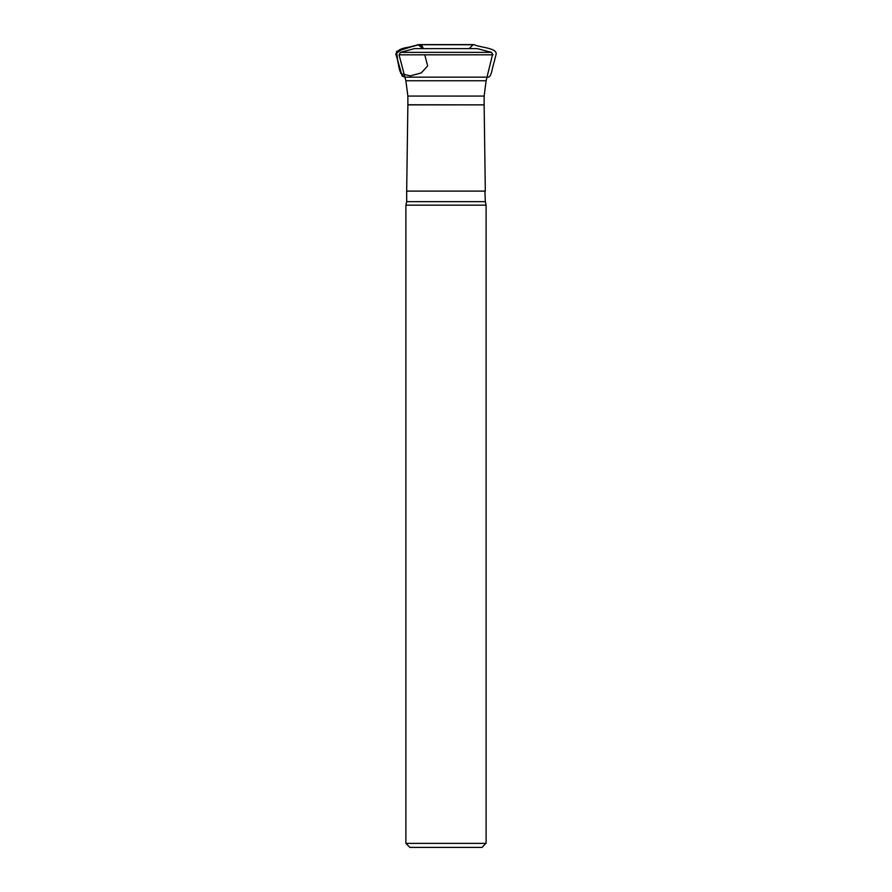 <?xml version="1.0" encoding="UTF-8"?>
<svg xmlns="http://www.w3.org/2000/svg" width="892" height="892" viewBox="0 0 892 892"><rect width="100%" height="100%" fill="white"/><g stroke="black" fill="none" stroke-linecap="round" stroke-linejoin="round"><path stroke-width="1.34" d="M477.253 48.614L414.445 48.614L400.475 52.36L491.525 52.36L477.253 48.614M484.936 191.111L406.685 191.111L406.685 201.659L485.315 201.659L484.936 191.111M485.315 201.659L486.118 205.16L405.882 205.16L406.685 201.659M485.727 843.386L405.882 843.386L409.896 847.4L482.104 847.4L485.727 843.386M422.808 48.614L421.303 45.548L418.816 44.6L474.187 44.734C480.108 47.577 496.576 47.834 496.175 53.91L494.391 61.069C491.581 69.922 491.626 77.838 487.322 77.169L404.89 77.169C397.52 73.4 399.226 61.559 395.881 54.39C398.367 46.116 411.112 48.291 417.991 44.734L423.12 48.614C422.741 46.194 421.37 44.856 419.017 44.6L474.187 44.734L417.824 44.734L396.516 51.502L397.999 62.54L400.909 73.623L410.298 75.865L421.269 72.921L427.669 65.897L424.748 54.813M484.133 104.754L484.133 96.08L407.867 96.08L407.867 104.754L484.133 104.866L407.867 104.866L406.685 191.111M492.495 54.813L399.047 54.813L405.882 80.748L486.118 80.748L492.495 54.813M405.882 80.748L407.867 96.08M484.133 96.08L486.118 80.748M400.475 52.36L399.047 54.813M492.953 54.813L491.525 52.36M484.133 104.866L485.315 191.111M405.882 205.16L405.882 843.386M486.118 205.16L486.118 843.386M469.203 48.614L473.184 44.6L418.794 44.6L402.482 48.882L395.825 53.821L402.203 76.121L404.89 77.169"/></g></svg>
